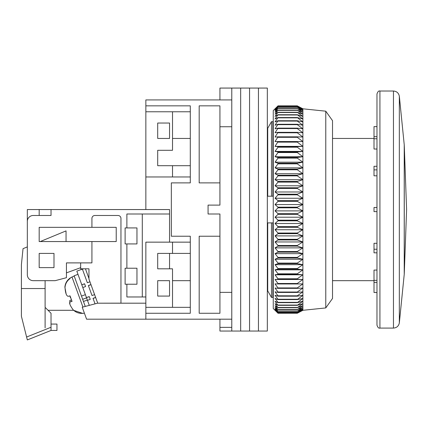 <?xml version="1.0" encoding="UTF-8"?>
<svg xmlns="http://www.w3.org/2000/svg" width="428" height="428" viewBox="0 0 428 428"><rect width="100%" height="100%" fill="white"/><g stroke="black" fill="none" stroke-linecap="round" stroke-linejoin="round"><path stroke-width="0.64" d="M219.928 182.89L199.186 182.89L199.186 105.85L219.928 105.85L219.928 205.108L208.072 205.108L208.072 214L219.928 214L219.928 313.264L199.186 313.264L199.186 236.224L219.928 236.224M219.928 126.747L231.778 126.747L231.778 331.042L219.928 331.042L219.928 327.372L231.778 327.372L231.778 319.192L145.852 319.192L145.852 303.19L97.573 303.19L120.958 303.152L120.958 218.446A2.964 2.964 0 0 0 117.994 215.482L94.882 215.482A2.964 2.964 0 0 0 91.924 218.446L91.924 227.332L39.178 227.332L39.178 241.558L91.924 241.558L91.924 262.888L66.436 262.888L66.436 277.702L55.18 280.672L33.25 280.672A5.928 5.928 0 0 1 27.328 274.744L27.328 221.41A5.928 5.928 0 0 1 33.25 215.482L51.028 215.482L51.028 209.554L27.328 209.554L27.328 246.892L23.032 248.668L21.4 264.67L21.4 316.228L27.328 339.928L27.055 338.853L27.328 339.928L51.028 330.448L51.028 313.264L45.106 307.336L45.106 280.672M219.928 99.922L219.928 88.072L231.778 88.072L231.778 292.361L219.928 292.361M219.928 319.192L219.928 327.372M231.778 331.042L240.67 331.042L240.67 88.072L240.67 331.042L249.556 331.042L249.556 88.072L249.556 331.042L258.448 331.042L258.448 88.072L258.448 331.042L267.334 331.042L267.334 88.072L231.778 88.072L231.778 99.922L145.852 99.922L145.852 105.85L190.294 105.85L190.294 182.89L171.334 182.89L171.334 236.224L190.294 236.224L190.294 313.264L145.852 313.264M145.852 209.554L145.852 105.85M190.294 313.264L190.294 307.336L172.516 307.336L172.516 280.672L190.294 280.672L190.294 253.408L172.516 253.408L172.516 242.152L190.294 242.152L190.294 236.224M190.294 165.7L172.516 165.7L172.516 176.962L190.294 176.962M190.294 111.772L172.516 111.772L172.516 138.442L190.294 138.442M272.845 196.222L272.845 121.67L273.262 122.397L272.845 121.67L271.486 121.67L267.719 128.266L271.486 121.67L271.486 196.222L273.262 196.222M267.334 127.592L267.719 128.266L267.334 127.592M267.334 196.222L271.486 196.222M273.262 222.892L267.334 222.892M272.845 297.444L273.262 296.711L272.845 297.444L271.486 297.444L272.845 297.444L272.845 222.892M267.719 290.842L271.486 297.444L267.719 290.842L267.334 291.516L267.719 290.842L267.719 222.892M172.516 253.408L157.702 253.408L157.702 268.816L172.516 268.816L172.516 280.672M172.516 307.336L145.852 307.336L145.852 242.152L172.516 242.152M157.702 296.08L169.552 296.08L169.552 280.672L157.702 280.672L157.702 296.08M172.516 176.962L145.852 176.962L145.852 111.772L172.516 111.772M157.702 138.442L157.702 123.034L169.552 123.034L169.552 138.442L157.702 138.442M172.516 165.7L157.702 165.7L157.702 150.292L172.516 150.292L172.516 138.442M267.719 196.222L267.719 128.266M271.486 297.444L271.486 222.892M325.772 111.184L332.524 120.664L332.524 298.45L325.772 307.93L325.772 111.184L302.89 108.808L302.89 310.3L297.278 313.248L302.89 310.177L297.278 312.938L302.89 309.663L297.278 312.215L302.89 308.754L297.278 311.086L302.89 307.459L297.278 309.562L302.89 305.774L297.278 307.641L302.89 303.709L297.278 305.33L302.89 301.269L297.278 302.644L302.89 298.471L297.278 299.589L302.89 295.32L297.278 296.181L297.278 295.818L302.89 291.832L297.278 292.431L297.278 292.03L302.89 288.023L297.278 288.349L297.278 287.921L302.89 283.898L297.278 283.962L297.278 283.497L302.89 279.484L297.278 279.281L297.278 278.789L302.89 274.792L297.278 274.321L297.278 273.802L302.89 269.843L297.278 269.105L297.278 268.565L302.89 264.654L297.278 263.659L297.278 263.092L302.89 259.25L297.278 257.998L297.278 257.41L302.89 253.649L297.278 252.14L297.278 251.536L302.89 247.876L297.278 246.121L297.278 245.501L302.89 241.948L297.278 239.953L297.278 239.322L302.89 235.898L297.278 233.672L297.278 233.025L302.89 229.74L297.278 227.289L297.278 226.637L302.89 223.502L297.278 220.837L297.278 220.179L302.89 217.21L297.278 214.342L297.278 213.679L302.89 210.886L297.278 207.826L297.278 207.168L302.89 204.557L297.278 201.321L297.278 200.662L302.89 198.25L297.278 194.847L297.278 194.189L302.89 191.985L297.278 188.427L297.278 187.78L302.89 185.789L297.278 182.093L297.278 181.456L302.89 179.69L297.278 175.871L297.278 175.245L302.89 173.709L297.278 169.777L297.278 169.167L302.89 167.867L297.278 163.844L297.278 163.25L302.89 162.191L297.278 158.087L297.278 157.515L302.89 156.702L297.278 152.534L297.278 151.983L302.89 151.421L297.278 147.211L297.278 146.681L302.89 146.371L297.278 142.128L297.278 141.625L302.89 141.566L297.278 137.313L297.278 136.837L302.89 137.035L297.278 132.782L297.278 132.338L302.89 132.787L297.278 128.555L297.278 128.143L302.89 128.839L297.278 124.65L297.278 124.27L302.89 125.211L297.278 121.081L297.278 120.733L302.89 121.921L297.278 117.55L302.89 118.973L297.278 114.725L302.89 116.384L297.278 112.275L302.89 114.158L297.278 110.21L302.89 112.313L297.278 108.541L302.89 110.852L297.278 107.262L302.89 109.782L297.278 106.395L302.89 109.103L297.278 105.93L302.89 108.819L297.278 105.86L278.002 105.86L275.038 108.819L278.002 105.93L275.038 109.103L278.002 106.395L275.038 109.782L278.002 107.262L275.038 110.852L278.002 108.541L275.038 112.313L278.002 110.21L275.038 114.158L278.002 112.275L275.038 116.384L278.002 114.725L275.038 118.973L278.002 117.55L275.038 121.921L278.002 120.733L275.038 125.211L278.002 124.27L275.038 128.839L278.002 128.143L275.038 132.787L278.002 132.338L275.038 137.035L278.002 136.837L275.038 141.566L278.002 141.625L275.038 146.371L278.002 146.681L278.002 147.211L275.038 151.421L278.002 151.983L278.002 152.534L275.038 156.702L278.002 157.515L278.002 158.087L275.038 162.191L278.002 163.25L278.002 163.844L275.038 167.867L278.002 169.167L278.002 169.777L275.038 173.709L278.002 175.245L278.002 175.871L275.038 179.69L278.002 181.456L278.002 182.093L275.038 185.789L278.002 187.78L278.002 188.427L275.038 191.985L278.002 194.189L278.002 194.847L275.038 198.25L278.002 200.662L278.002 201.321L275.038 204.557L278.002 207.168L297.278 207.168M276.317 107.535L273.262 110.59L273.262 308.524L278.002 313.248L297.278 313.237L278.002 313.248L275.038 310.177L278.002 312.938L297.278 312.938M297.278 239.953L278.002 239.953L275.038 241.948L278.002 245.501L278.002 246.121L275.038 247.876L278.002 251.536L278.002 252.14L275.038 253.649L278.002 257.41L278.002 257.998L275.038 259.25L278.002 263.092L278.002 263.659L275.038 264.654L278.002 268.565L278.002 269.105L275.038 269.843L278.002 273.802L278.002 274.321L275.038 274.792L278.002 278.789L278.002 279.281L275.038 279.484L278.002 283.497L278.002 283.962L275.038 283.898L278.002 287.921L278.002 288.349L275.038 288.023L278.002 292.03L278.002 292.431L275.038 291.832L278.002 295.818L278.002 296.181L275.038 295.32L278.002 299.258L278.002 299.589L275.038 298.471L278.002 302.35L278.002 302.644L275.038 301.269L278.002 305.33L275.038 303.709L278.002 307.641L275.038 305.774L278.002 309.562L275.038 307.459L278.002 311.086L275.038 308.754L278.002 312.215L275.038 309.663L278.002 312.938M275.038 241.948L302.89 241.948M297.278 239.322L278.002 239.322L275.038 235.898L278.002 233.672L278.002 233.025L275.038 229.74L278.002 227.289L278.002 226.637L275.038 223.502L278.002 220.837L278.002 220.179L275.038 217.21L278.002 214.342L278.002 213.679L275.038 210.886L278.002 207.826L278.002 207.168M278.002 239.953L278.002 239.322M278.002 245.501L297.278 245.501M302.89 235.898L275.038 235.898M278.002 246.121L297.278 246.121M297.278 233.672L278.002 233.672M275.038 247.876L302.89 247.876M297.278 233.025L278.002 233.025M278.002 251.536L297.278 251.536M302.89 229.74L275.038 229.74M278.002 252.14L297.278 252.14M297.278 227.289L278.002 227.289M275.038 253.649L302.89 253.649M297.278 226.637L278.002 226.637M278.002 257.41L297.278 257.41M302.89 223.502L275.038 223.502M278.002 257.998L297.278 257.998M297.278 220.837L278.002 220.837M275.038 259.25L302.89 259.25M297.278 220.179L278.002 220.179M278.002 263.092L297.278 263.092M302.89 217.21L275.038 217.21M278.002 263.659L297.278 263.659M297.278 214.342L278.002 214.342M275.038 264.654L302.89 264.654M297.278 213.679L278.002 213.679M278.002 268.565L297.278 268.565M302.89 210.886L275.038 210.886M278.002 269.105L297.278 269.105M297.278 207.826L278.002 207.826M275.038 269.843L302.89 269.843M278.002 273.802L297.278 273.802M302.89 204.557L275.038 204.557M278.002 274.321L297.278 274.321M297.278 201.321L278.002 201.321M275.038 274.792L302.89 274.792M297.278 200.662L278.002 200.662M278.002 278.789L297.278 278.789M302.89 198.25L275.038 198.25M278.002 279.281L297.278 279.281M297.278 194.847L278.002 194.847M275.038 279.484L302.89 279.484M297.278 194.189L278.002 194.189M278.002 283.497L297.278 283.497M302.89 191.985L275.038 191.985M278.002 283.962L297.278 283.962M297.278 188.427L278.002 188.427M297.278 187.78L278.002 187.78M278.002 287.921L297.278 287.921M302.89 185.789L275.038 185.789M278.002 288.349L297.278 288.349M297.278 182.093L278.002 182.093M297.278 181.456L278.002 181.456M278.002 292.03L297.278 292.03M302.89 179.69L275.038 179.69M278.002 292.431L297.278 292.431M297.278 175.871L278.002 175.871M297.278 175.245L278.002 175.245M278.002 295.818L297.278 295.818M302.89 173.709L275.038 173.709M278.002 296.181L297.278 296.181M297.278 169.777L278.002 169.777M297.278 169.167L278.002 169.167M278.002 299.258L297.278 299.258M302.89 167.867L275.038 167.867M278.002 299.589L297.278 299.589M297.278 163.844L278.002 163.844M297.278 163.25L278.002 163.25M278.002 302.35L297.278 302.35M302.89 162.191L275.038 162.191M278.002 302.644L297.278 302.644M297.278 158.087L278.002 158.087M297.278 157.515L278.002 157.515M278.002 305.073L297.278 305.073M302.89 156.702L275.038 156.702M278.002 305.33L297.278 305.33M297.278 152.534L278.002 152.534M297.278 151.983L278.002 151.983M278.002 307.422L297.278 307.422M302.89 151.421L275.038 151.421M278.002 307.641L297.278 307.641M297.278 147.211L278.002 147.211M297.278 146.681L278.002 146.681M278.002 309.385L297.278 309.385M302.89 146.371L275.038 146.371M278.002 309.562L297.278 309.562M297.278 142.128L278.002 142.128M297.278 141.625L278.002 141.625M278.002 310.953L297.278 310.953M302.89 141.566L275.038 141.566M278.002 311.086L297.278 311.086M297.278 137.313L278.002 137.313M297.278 136.837L278.002 136.837M278.002 312.119L297.278 312.119M278.002 312.215L297.278 312.215M297.278 132.782L278.002 132.782M297.278 132.338L278.002 132.338M278.002 312.879L297.278 312.879M297.278 128.555L278.002 128.555M297.278 128.143L278.002 128.143M297.278 124.65L278.002 124.65M297.278 124.27L278.002 124.27M297.278 121.081L278.002 121.081M297.278 120.733L278.002 120.733M297.278 117.855L278.002 117.855M297.278 117.55L278.002 117.55M297.278 114.993L278.002 114.993M297.278 114.725L278.002 114.725M297.278 112.505L278.002 112.505M297.278 112.275L278.002 112.275M297.278 110.403L278.002 110.403M297.278 110.21L278.002 110.21M297.278 108.691L278.002 108.691M297.278 108.541L278.002 108.541M297.278 107.374L278.002 107.374M297.278 107.262L278.002 107.262M297.278 106.465L278.002 106.465M297.278 106.395L278.002 106.395M297.278 105.957L278.002 105.957M297.278 105.93L278.002 105.93M376.972 209.554L376.972 93.989L376.972 211.63L374.008 211.63L374.008 207.484L376.972 207.484L376.972 325.12L376.972 209.554M393.46 328.083C396.703 327.821 398.661 326.099 399.335 322.915L399.335 96.198C398.661 93.01 396.703 91.287 393.46 91.025L393.46 328.083L379.93 328.083L379.93 91.025C378.769 90.613 377.78 91.597 376.972 93.989L376.972 116.154M399.335 322.915L404.23 274.38L404.23 144.734L399.335 96.198M404.267 209.554L404.267 145.258L406.6 209.554L404.267 273.856L404.267 209.554M379.93 328.083C378.769 328.501 377.78 327.511 376.972 325.12L376.972 280.345L374.008 280.345L374.008 270.079L376.972 270.079M376.972 261.085L376.972 249.23L374.008 249.23L374.008 243.302L376.972 243.302M376.972 207.484L374.008 207.484M376.972 175.812L374.008 175.812L374.008 169.884L376.972 169.884L376.972 158.028M376.972 149.03L374.008 149.03L374.008 138.763L376.972 138.763L376.972 118.23M376.972 136.692L374.008 136.692L374.008 126.613L376.972 126.613M376.972 166.289L374.008 166.289L374.008 169.884M374.008 249.23L374.008 252.82L376.972 252.82M376.972 292.495L374.008 292.495L374.008 282.421L376.972 282.421M376.972 302.954L376.972 300.879M374.008 126.613L376.972 126.592M374.008 138.763L374.008 136.692M374.008 282.421L374.008 280.345M376.972 292.522L374.008 292.495M169.552 242.152L169.552 209.554L51.028 209.554M145.852 303.19L145.852 296.968L126.886 296.968L126.886 284.224L136.96 284.224L136.96 268.222L125.11 268.222L125.11 284.224L126.886 284.224M169.552 214L126.886 214L126.886 227.926L125.11 227.926L125.11 243.928L126.886 243.928L126.886 268.222M53.992 253.408L39.178 253.408L39.178 267.634L53.992 267.634L53.992 253.408M169.552 296.08L169.552 280.672M169.552 268.816L169.552 253.408M39.178 209.554L39.178 215.482M39.178 227.332L39.178 241.558M80.662 267.687L66.436 272.866M91.924 241.558L116.218 241.558L116.218 227.332L91.924 227.332M97.573 303.19L82.235 307.229L86.59 319.192L145.852 319.192M142.294 214L142.294 296.968M126.886 243.928L136.96 243.928L136.96 227.926L126.886 227.926M48.07 310.3L73.675 310.3M80.662 262.888L80.662 268.811L88.96 268.811L88.96 279.115L97.707 303.152M88.96 278.484L85.439 268.811M90.249 299.354L89.233 296.572L86.451 297.583L89.27 296.668L90.249 299.354L87.462 300.365L86.558 297.877L82.657 299.295M85.584 286.546L84.573 283.764L81.785 284.775L84.61 283.866L85.584 286.546L82.802 287.557L76.821 271.133L82.39 269.105L87.355 282.748L89.939 281.806M87.344 300.044L83.449 301.467L85.258 306.437M77.998 274.359L74.098 275.776L81.486 296.08L85.386 294.662M89.286 305.373L87.462 300.365M95.615 297.401L93.031 298.343L95.037 303.859M90.95 284.593L88.371 285.535L92.02 295.555L94.599 294.614M86.451 297.583L82.802 287.557M92.02 295.555L88.409 285.631L90.987 284.695M87.355 282.748L82.427 269.212L83.519 268.811M95.653 297.503L93.069 298.444M70.524 297.888L69.823 295.903M82.93 307.047L71.99 276.996L69.908 278.136L70.064 278.548C67.014 280.752 65.329 283.732 64.997 287.493C65.414 293.094 66.484 296.037 68.207 296.32L70.026 295.844L72.048 301.403L70.026 301.943L71.952 301.237M71.963 301.253L70.235 301.879C68.881 302.617 69.834 305.234 73.092 309.733C75.74 312.392 78.95 313.59 82.722 313.328L82.722 313.328M69.903 304.057L69.759 300.579L71.455 299.777M83.449 301.467L81.486 296.08M66.083 293.565L64.879 287.167C65.2 283.427 66.886 280.442 69.941 278.221L70.064 278.548M66.046 241.558L66.046 230.89L40.237 241.558M45.106 308.021L45.106 327.875M51.028 324.066L56.956 324.066L56.956 330.448L51.028 330.448M21.448 316.426L26.483 336.552L21.448 316.426M45.106 288.536L21.4 288.536M27.055 338.853L24.958 330.448M71.332 300.007L69.759 300.579M26.6 337.029L51.028 327.26M325.772 307.93L302.89 310.3M302.89 108.808L300.472 107.535M374.008 280.672L332.524 280.672M374.008 138.442L332.524 138.442M393.46 91.025L379.93 91.025M84.386 313.141L82.754 313.419L73.541 310.3M71.99 276.996L74.199 276.055"/></g></svg>
